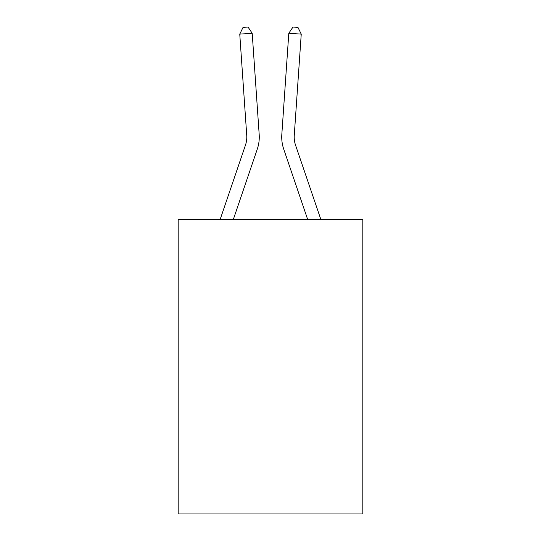 <?xml version="1.0" encoding="UTF-8"?>
<svg xmlns="http://www.w3.org/2000/svg" width="541" height="541" viewBox="0 0 541 541"><rect width="100%" height="100%" fill="white"/><g stroke="black" fill="none" stroke-linecap="round" stroke-linejoin="round"><path stroke-width="0.81" d="M362.822 219.518L362.822 513.95L178.178 513.95L178.178 219.518L362.822 219.518M259.186 134.506L252.201 33.265L259.186 134.506A37.43 37.43 179.6 0 1 257.273 149.14L233.313 219.518M220.133 219.518L245.465 145.123A24.954 24.954 0 0 0 246.737 135.365L239.758 34.124L243.044 27.395L248.021 27.05L252.201 33.265L239.758 34.124M320.867 219.518L295.535 145.123A24.954 24.954 0 0 1 294.263 135.365L301.242 34.124L288.799 33.265L281.814 134.506A37.43 37.43 0.4 0 0 283.727 149.14L307.687 219.518M295.535 145.123A24.954 24.954 -179.6 0 1 294.263 135.365A24.954 24.954 -179.6 0 0 295.535 145.123A24.954 24.954 -179.6 0 1 294.263 135.365A24.954 24.954 -179.6 0 0 295.535 145.123A24.954 24.954 -179.6 0 1 294.263 135.365A24.954 24.954 -179.6 0 0 295.535 145.123A24.954 24.954 -179.6 0 1 294.263 135.365A24.954 24.954 -179.6 0 0 295.535 145.123A24.954 24.954 -179.6 0 1 294.263 135.365A24.954 24.954 -179.6 0 0 295.535 145.123A24.954 24.954 -179.6 0 1 294.263 135.365A24.954 24.954 -179.6 0 0 295.535 145.123A24.954 24.954 -179.6 0 1 294.263 135.365A24.954 24.954 -179.6 0 0 295.535 145.123A24.954 24.954 -179.6 0 1 294.263 135.365A24.954 24.954 -179.6 0 0 295.535 145.123A24.954 24.954 -179.6 0 1 294.263 135.365A24.954 24.954 -179.6 0 0 295.535 145.123A24.954 24.954 -179.6 0 1 294.263 135.365A24.954 24.954 -179.6 0 0 295.535 145.123M245.465 145.123A24.954 24.954 -0.4 0 0 246.737 135.365M288.799 33.265L292.979 27.05L297.956 27.395L301.242 34.124"/></g></svg>
